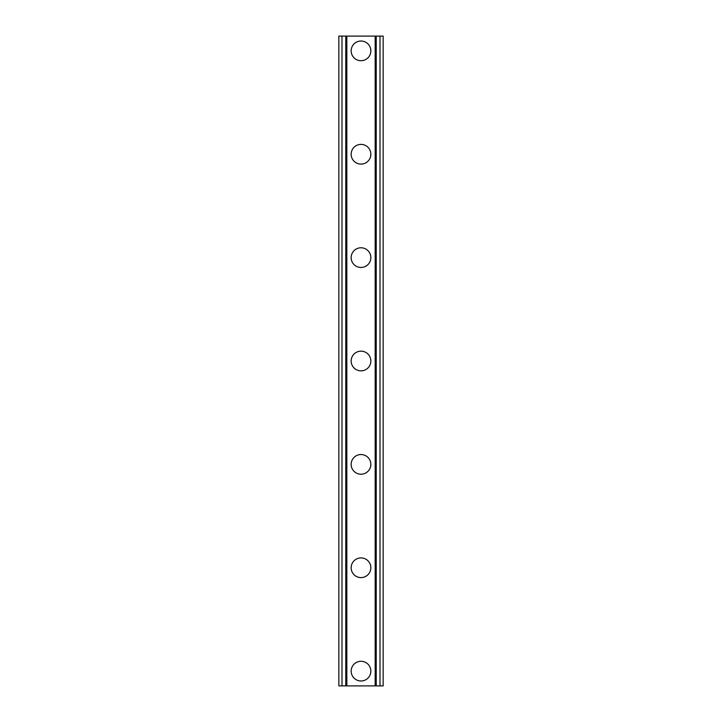<?xml version="1.0" encoding="UTF-8"?>
<svg xmlns="http://www.w3.org/2000/svg" width="722" height="722" viewBox="0 0 722 722"><rect width="100%" height="100%" fill="white"/><g stroke="black" fill="none" stroke-linecap="round" stroke-linejoin="round"><path stroke-width="1.08" d="M351.154 671.135A9.846 9.846 0 0 1 361 661.289A9.846 9.846 0 0 1 370.846 671.135A9.846 9.846 0 0 1 361 680.981A9.846 9.846 0 0 1 351.154 671.135M351.154 567.754A9.846 9.846 0 0 1 361 557.907A9.846 9.846 0 0 1 370.846 567.754A9.846 9.846 0 0 1 361 577.6A9.846 9.846 0 0 1 351.154 567.754M351.154 464.381A9.846 9.846 0 0 1 361 454.535A9.846 9.846 0 0 1 370.846 464.381A9.846 9.846 0 0 1 361 474.219A9.846 9.846 0 0 1 351.154 464.381M351.154 361A9.846 9.846 0 0 1 361 351.154A9.846 9.846 0 0 1 370.846 361A9.846 9.846 0 0 1 361 370.846A9.846 9.846 0 0 1 351.154 361M351.154 257.619A9.846 9.846 0 0 1 361 247.781A9.846 9.846 0 0 1 370.846 257.619A9.846 9.846 0 0 1 361 267.465A9.846 9.846 0 0 1 351.154 257.619M351.154 154.246A9.846 9.846 0 0 1 361 144.4A9.846 9.846 0 0 1 370.846 154.246A9.846 9.846 0 0 1 361 164.093A9.846 9.846 0 0 1 351.154 154.246M351.154 50.865A9.846 9.846 0 0 1 361 41.019A9.846 9.846 0 0 1 370.846 50.865A9.846 9.846 0 0 1 361 60.711A9.846 9.846 0 0 1 351.154 50.865M379.998 36.1L338.844 36.1L338.844 685.9L383.156 685.9L383.156 36.1L379.998 36.1L379.998 685.9M383.156 36.1L383.156 685.9M338.844 685.9L338.844 36.1M342.002 36.1L342.002 685.9M345.775 36.1L345.775 685.9M346.822 36.1L346.822 685.9M375.178 36.1L375.178 685.9M376.225 36.1L376.225 685.9"/></g></svg>
